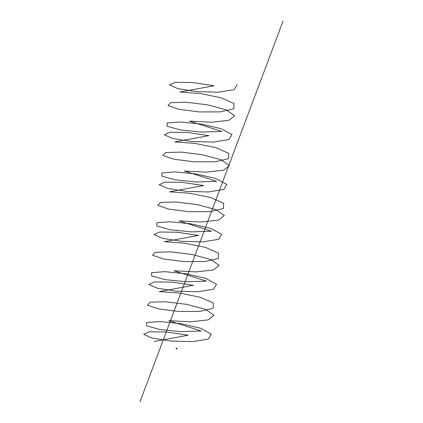 <?xml version="1.0" encoding="UTF-8"?>
<svg xmlns="http://www.w3.org/2000/svg" width="423" height="423" viewBox="0 0 423 423"><rect width="100%" height="100%" fill="white"/><g stroke="black" fill="none" stroke-linecap="round" stroke-linejoin="round"><path stroke-width="0.63" d="M176.285 348.6L177.01 348.859L175.952 348.684M176.83 348.689L176.454 348.626M177.01 348.859L175.973 348.695M176.539 348.182L176.491 348.457M176.518 348.473L176.565 348.182L176.518 348.473M176.338 348.457L176.486 348.087M176.264 348.425L176.312 348.14M176.809 348.515L176.856 348.229M139.981 401.85L283.019 21.15M237.139 84.679L234.109 89.671L218.532 92.188L196.801 91.622L177.856 88.634L169.475 84.891L175.08 82.374L192.317 82.543L214.006 85.763L179.87 92.045L199.931 93.467L220.859 97.718L233.961 103.476L233.776 108.785L220.341 111.884L199.159 111.921L178.94 109.308L167.994 105.56L170.813 102.652L186.173 102.213L207.688 104.856L226.421 109.922L234.585 115.738L228.764 120.338L211.315 122.247L189.409 121.105L221.826 131.453L201.554 132.108L180.41 129.935L167.09 126.26L167.059 123.03L180.283 122.009L201.253 124.05L221.255 128.74L231.984 134.567L228.954 139.558L213.377 142.07L191.645 141.504L172.7 138.522L164.32 134.778L169.93 132.256L187.162 132.431L208.851 135.651L174.715 141.932L194.776 143.355L215.704 147.606L228.806 153.359L228.626 158.667L215.185 161.771L194.004 161.808L173.784 159.196L162.844 155.447L165.657 152.534L181.018 152.1L202.532 154.744L221.266 159.809L229.43 165.626L223.608 170.226L206.16 172.135L184.254 170.992L216.671 181.34L196.399 181.996L175.254 179.823L161.935 176.148L161.903 172.917L175.127 171.897L196.098 173.938L216.1 178.628L226.823 184.454L223.799 189.441L208.222 191.957L186.49 191.392L167.545 188.404L159.164 184.666L164.774 182.144L182.006 182.318L203.696 185.538L169.56 191.82L189.62 193.237L210.548 197.493L223.651 203.246L223.471 208.555L210.03 211.653L188.848 211.69L168.629 209.084L157.689 205.329L160.502 202.421L175.862 201.983L197.377 204.632L216.111 209.692L224.275 215.513L218.453 220.113L201.004 222.022L179.098 220.88L211.516 231.222L191.244 231.883L170.099 229.71L156.78 226.035L156.748 222.799L169.972 221.784L190.942 223.825L210.945 228.51L221.668 234.342L218.643 239.328L203.066 241.845L181.335 241.279L162.39 238.292L154.009 234.554L159.619 232.031L176.851 232.201L198.54 235.426L164.404 241.707L184.465 243.125L205.393 247.376L218.495 253.134L218.316 258.442L204.875 261.541L183.693 261.578L163.474 258.966L152.534 255.217L155.347 252.309L170.707 251.87L192.222 254.519L210.955 259.579L219.119 265.401L213.298 270.001L195.849 271.904L173.943 270.762L206.361 281.11L186.088 281.771L164.944 279.598L151.624 275.918L151.593 272.687L164.817 271.666L185.787 273.707L205.79 278.397L216.513 284.23L213.488 289.216L197.911 291.733L176.18 291.167L157.234 288.179L148.854 284.441L154.464 281.919L171.696 282.088L193.385 285.308L159.249 291.59L179.31 293.012L200.238 297.263L213.34 303.021L213.16 308.33L199.719 311.428L178.538 311.465L158.318 308.853L147.378 305.105L150.191 302.196L165.552 301.758L187.066 304.401L205.8 309.467L213.964 315.288L208.142 319.883L190.694 321.792L168.788 320.65L201.205 330.998L180.933 331.653L159.788 329.48L146.469 325.805L146.437 322.575L159.661 321.554L180.632 323.595L200.634 328.285L211.357 334.112L208.333 339.103L192.756 341.615L171.024 341.049L152.079 338.067L143.698 334.323L149.308 331.806L166.54 331.976L188.23 335.196L154.094 341.477M176.565 348.182L176.285 348.134M176.782 348.515L177.152 348.399L176.83 348.224"/></g></svg>
